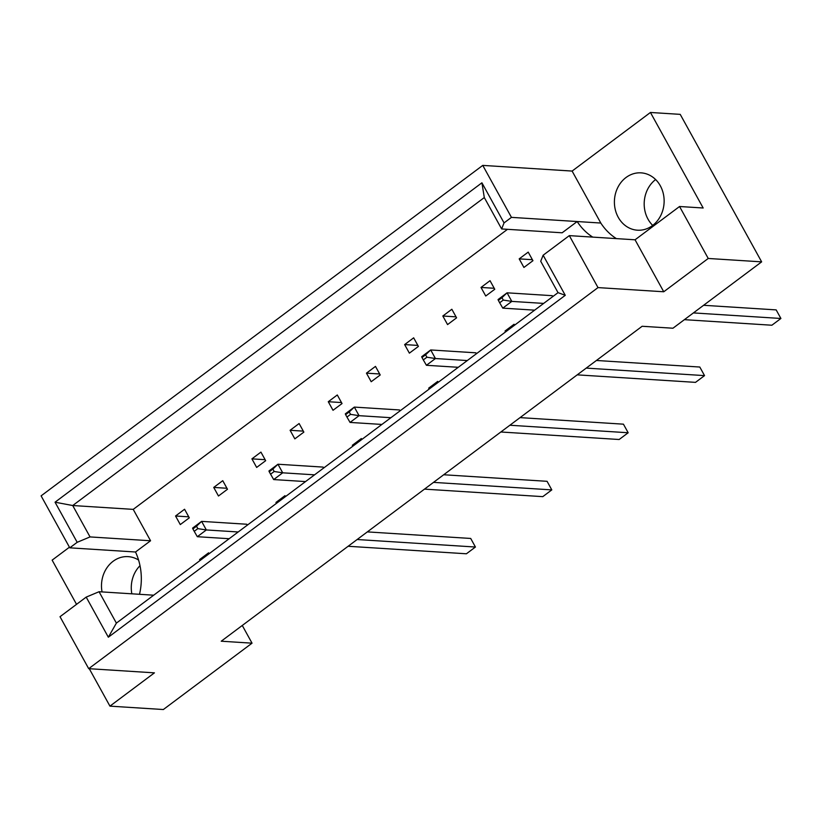 <?xml version="1.0" encoding="UTF-8"?>
<svg xmlns="http://www.w3.org/2000/svg" width="822" height="822" viewBox="0 0 822 822"><rect width="100%" height="100%" fill="white"/><g stroke="black" fill="none" stroke-linecap="round" stroke-linejoin="round"><path stroke-width="1.23" d="M652.709 225.403A28.729 24.855 93.6 0 1 648.013 219.166A28.729 24.855 93.6 0 1 655.617 179.545M618.226 217.275A28.729 24.855 -86.4 0 0 637.451 230.201A28.729 24.855 -86.4 0 0 660.59 215.857A28.729 24.855 -86.4 0 0 660.313 185.782A28.729 24.855 -86.4 0 0 641.088 172.856A28.729 24.855 -86.4 0 0 617.949 187.19A28.729 24.855 -86.4 0 0 618.226 217.275M89.279 668.718L109.943 706.139L163.352 709.53L252.035 643.174L221.231 641.211L642.136 326.272L672.951 328.225L761.645 261.858L680.215 114.361L650.438 112.47L703.17 207.997L679.547 206.507L708.235 258.468L761.645 261.858M153.693 595.2L99.051 591.727L116.385 623.117L558.035 292.653L540.712 261.262L543.137 255.221L569.317 235.626L635.057 239.798L663.744 291.769L708.235 258.468M663.744 291.769L598.005 287.597L88.704 668.676L60.016 616.706L86.197 597.111L99.051 591.727M109.943 706.139L154.433 672.848L88.704 668.676M76.538 604.345L52.135 560.142L69.438 547.195M482.761 165.397L511.448 217.368L600.8 223.039L572.112 171.068L482.761 165.397L41.1 495.861L69.788 547.832L135.517 552.004L150.56 540.763L90.04 536.92L77.186 542.304L69.788 547.832M572.112 171.068L650.438 112.47M511.448 217.368L504.05 222.906L501.636 228.948L562.145 232.79L577.178 221.539A57.458 49.71 -86.4 0 0 592.754 237.116M507.503 229.317L133.226 509.373L150.56 540.763M139.493 594.296A57.458 49.71 -86.4 0 0 135.517 552.004M175.548 516L184.57 509.25L189.296 517.829L180.285 524.58L175.548 516L188.752 516.833M200.095 560.481L199.592 559.566L208.613 552.816L209.117 553.73M213.73 487.425L222.752 480.685L227.478 489.254L218.467 496.005L213.73 487.425L226.934 488.268M192.893 528.926L194.218 531.331L197.825 528.628L196.499 526.224L192.893 528.926L192.584 528.125L201.606 521.374L246.795 524.241L247.299 525.155M251.912 458.861L260.934 452.11L265.67 460.69L256.649 467.43L251.912 458.861L265.116 459.693M276.469 503.341L275.966 502.427L284.977 495.676L285.481 496.591M290.094 430.286L299.116 423.536L303.852 432.115L294.831 438.866L290.094 430.286L303.308 431.129M269.256 471.787L270.582 474.191L274.188 471.489L272.863 469.085L269.256 471.787L268.948 470.985L277.97 464.235L323.159 467.102L323.663 468.016M328.276 401.722L337.297 394.971L342.034 403.551L333.013 410.291L328.276 401.722L341.49 402.554M352.833 446.192L352.33 445.288L361.351 438.537L361.855 439.451M366.458 373.147L375.479 366.396L380.216 374.976L371.195 381.727L366.458 373.147L379.672 373.989M345.62 414.648L346.946 417.052L350.552 414.35L349.227 411.945L345.62 414.648L345.322 413.846L354.333 407.096L399.533 409.962L400.037 410.877M404.64 344.582L413.661 337.832L418.398 346.411L409.377 353.152L404.64 344.582L417.853 345.415M429.197 389.053L428.694 388.148L437.715 381.398L438.218 382.312M442.822 316.008L451.843 309.257L456.58 317.837L447.558 324.587L442.822 316.008L456.035 316.85M421.984 357.508L423.309 359.913L426.916 357.21L425.591 354.806L421.984 357.508L421.686 356.707L430.707 349.956L475.897 352.823L476.4 353.737M481.014 287.443L490.025 280.692L494.762 289.262L485.74 296.012L481.014 287.443L494.217 288.275M505.561 331.913L505.057 331.009L514.079 324.258L514.582 325.163M519.196 258.868L528.207 252.118L532.944 260.697L523.922 267.448L519.196 258.868L532.399 259.711M498.348 300.369L499.673 302.773L503.28 300.071L501.954 297.667L498.348 300.369L498.05 299.568L507.071 292.817L552.261 295.684L552.764 296.598M543.137 255.221L565.269 295.314L108.34 637.214L86.197 597.111M569.317 235.626L598.005 287.597M77.186 542.304L55.043 502.201L481.918 182.803L504.05 222.906M131.839 593.813A28.729 24.855 93.6 0 1 140.007 565.69M242.274 625.47L252.035 643.174M635.057 239.798L679.547 206.507M133.226 509.373L72.716 505.53L90.04 536.92M501.636 228.948L484.302 197.557L72.716 505.53L55.043 502.201M565.269 295.314L558.035 292.653M108.34 637.214L116.385 623.117M481.918 182.803L484.302 197.557M505.057 331.009L506.65 331.102M428.694 388.148L430.276 388.241M352.33 445.288L353.912 445.38M275.966 502.427L277.548 502.53M199.592 559.566L201.185 559.669M102.051 591.922A28.729 24.855 93.6 0 1 128.181 556.638A28.729 24.855 93.6 0 1 138.579 560.049M616.377 238.606A57.458 49.71 93.6 0 1 600.8 223.039M703.601 305.291L776.163 309.894L780.9 318.474L776.163 309.894M693.408 312.915L780.9 318.474L771.879 325.224L684.387 319.666M503.28 300.071L511.808 301.397L507.071 292.817L501.954 297.667M499.673 302.773L502.787 308.137L511.808 301.397L543.65 303.41M534.639 310.161L502.787 308.137M596.423 360.478L699.799 367.033L704.536 375.613L699.799 367.033M586.23 368.102L704.536 375.613L695.515 382.364L577.208 374.853M426.916 357.21L435.434 358.536L430.707 349.956L425.591 354.806M423.309 359.913L426.423 365.287L435.434 358.536L467.286 360.55M458.265 367.3L426.423 365.287M520.059 417.617L623.436 424.173L628.172 432.752L623.436 424.173M509.866 425.241L628.172 432.752L619.151 439.503L500.845 431.992M350.552 414.35L359.07 415.675L354.333 407.096L349.227 411.945M346.946 417.052L350.049 422.426L359.07 415.675L390.923 417.699M381.901 424.44L350.049 422.426M443.695 474.756L547.072 481.312L551.798 489.891L547.072 481.312M433.502 482.38L551.798 489.891L542.787 496.642L424.481 489.131M274.188 471.489L282.706 472.814L277.97 464.235L272.863 469.085M270.582 474.191L273.685 479.565L282.706 472.814L314.559 474.839M305.537 481.579L273.685 479.565M367.331 531.896L470.708 538.451L475.435 547.031L470.708 538.451M357.128 539.52L475.435 547.031L466.413 553.781L348.117 546.27M197.825 528.628L206.343 529.954L201.606 521.374L196.499 526.224M194.218 531.331L197.321 536.704L206.343 529.954L238.195 531.978M229.174 538.718L197.321 536.704"/></g></svg>
